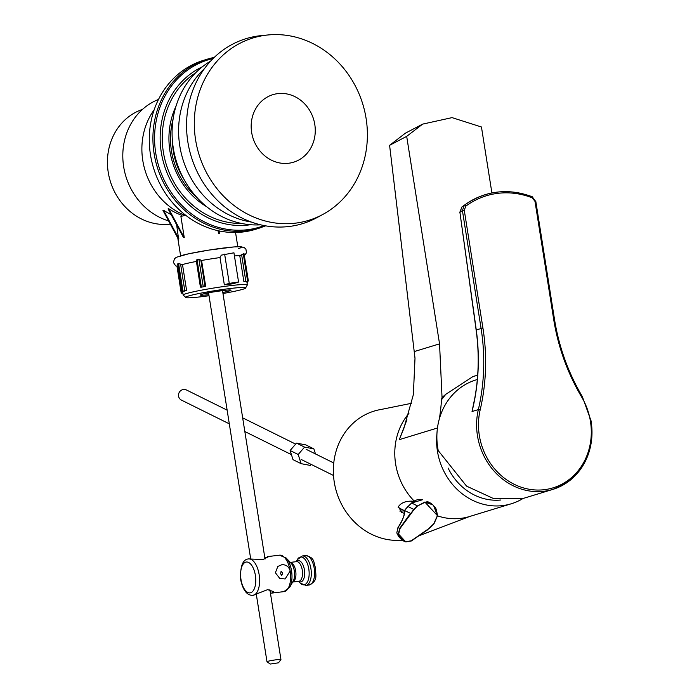 <?xml version="1.0" encoding="UTF-8"?>
<svg xmlns="http://www.w3.org/2000/svg" width="699" height="699" viewBox="0 0 699 699"><rect width="100%" height="100%" fill="white"/><g stroke="black" fill="none" stroke-linecap="round" stroke-linejoin="round"><path stroke-width="1.05" d="M414.481 501.332C406.809 500.571 401.462 502.328 398.456 506.592L401.584 512.376L404.538 513.407M402.17 540.178A66.388 59.651 -107 0 1 334.253 482.057A66.388 59.651 -107 0 1 381.348 409.413L411.597 403.288M404.52 510.917L399.828 511.074M523.018 498.492A62.29 55.972 -107 0 1 511.301 503.769A62.29 55.972 -107 0 1 437.434 451.161A62.29 55.972 -107 0 1 436.954 433.529M491.904 192.95L481.454 127L452.052 117.624L422.668 124.107L406.687 136.357L389.596 145.331L415.005 358.211L413.362 394.629L403.873 428.356L399.304 439.645L406.923 419.758M437.522 515.853A62.29 55.972 73 0 0 461.034 518.335A62.29 55.972 73 0 0 469.492 516.535L419.811 535.46A66.388 59.651 -107 0 1 419.461 535.617M406.687 136.357L439.549 343.856L442.039 397.486L445.761 394.315L473.127 376.455L477.67 375.267M442.039 397.486L441.576 399.26A224.606 201.819 -107 0 1 439.418 418.631M445.761 394.315L441.978 399.138M389.596 145.331L405.403 133.168L422.668 124.107M472.812 376.543A70.634 63.469 -107 0 1 477.662 375.328M500.834 500.003A56.505 50.774 -107 0 1 457.854 482.502A56.505 50.774 -107 0 1 448.085 468.015M477.321 379.513L476.01 379.915A63.565 57.117 73 0 0 437.731 447.823A63.565 57.117 73 0 0 438.229 450.602L466.556 486.128L494.036 498.789L523.804 498.256L552.848 489.396A63.565 57.117 -107 0 1 477.461 435.704A63.565 57.117 -107 0 1 478.343 409.605L480.178 409.841A62.159 55.85 73 0 0 479.313 435.363A62.159 55.85 73 0 0 544.591 489.658A62.159 55.85 73 0 0 590.463 421.453A62.159 55.85 73 0 0 581.717 397.137A199.18 178.97 -107 0 1 553.66 319.216L534.997 201.382L532.289 197.852A1.415 0.507 -68.6 0 0 532.21 196.725A1.415 0.507 -68.6 0 0 531.974 196.76A84.535 75.955 -107 0 0 465.429 204.431A84.535 75.955 -107 0 0 464.346 205.218L461.899 206.974L459.916 212.356L476.255 329.876C480.047 357.652 478.632 384.869 472.035 411.528L475.032 396.866M465.779 206.179L464.267 210.233L462.415 210.574L464.346 205.218A1.415 0.594 -126.5 0 1 465.779 206.179A83.137 74.697 73 0 1 532.289 197.852M463.323 205.934L461.899 206.974A1.415 0.568 53.1 0 1 461.899 206.974L465.429 204.431C486.006 190.539 508.26 187.961 532.21 196.725L535.67 201.408M534.997 201.382L535.801 201.338L554.464 319.181L553.66 319.216M475.573 394.306L472.035 411.528L478.343 409.605A197.773 177.703 73 0 0 481.078 328.408L462.415 210.574L459.785 212.391L461.89 206.983M459.925 212.391L476.115 329.919L482.93 328.067A199.18 178.97 -107 0 1 480.178 409.841M396.796 532.918L398.552 536.404L403.008 540.694L401.488 539.567L405.927 541.699L411.283 540.79L430.505 527.43L411.37 540.974L405.813 541.917L404.441 541.402L399.802 537.147L398.369 533.887L399.706 528.383L410.488 513.328L404.538 510.558C405.237 513.791 403.052 519.453 397.984 527.535L396.796 532.918L398.797 536.657L399.802 537.147L398.692 533.879L399.977 528.593L414.026 509.58A141.268 35.23 137.2 0 0 417.495 505.989L424.835 502.048L430.304 502.965L432.375 504.433M430.392 527.247A141.268 35.23 -42.8 0 0 433.861 523.656L437.356 515.713L433.773 505.919L432.646 504.695L424.948 502.328L417.495 505.989M434.49 506.766L437.522 515.748L433.957 523.848A140.98 35.16 137.2 0 1 430.505 527.413M403.008 540.694L404.441 541.402M430.304 502.965L426.862 501.262M398.369 533.887L405.813 541.917L411.283 540.79M424.835 502.048L437.53 515.74L433.957 523.848M410.794 513.512L413.747 509.37A140.98 35.16 -42.8 0 0 417.216 505.779L411.615 503L407.998 506.513L414.026 509.58M315.467 453.931L313.868 448.889L305.795 444.887L296.507 443.114L304.572 447.115L298.193 454.507L301.103 463.664L310.391 465.438L311.247 464.451M296.507 443.114L290.12 450.506L298.193 454.507M313.868 448.889L304.572 447.115M290.12 450.506L293.03 459.671L301.103 463.664M229.307 423.839L181.469 400.125A5.653 5.443 -63.6 0 1 179.154 392.541A5.653 5.443 -63.6 0 1 186.493 389.998L227.14 410.147M322.903 214.401L316.979 217.607A96.715 86.903 -107 0 1 289.421 226.45A96.715 86.903 -107 0 1 187.856 141.967A96.715 86.903 -107 0 1 259.233 35.841A96.715 86.903 -107 0 1 261.443 35.597L268.145 34.95A95.352 85.68 -107 0 1 362.798 104.151A95.352 85.68 -107 0 1 322.903 214.401A95.352 85.68 -107 0 1 295.729 223.121A95.352 85.68 -107 0 1 195.589 139.826A95.352 85.68 -107 0 1 265.969 35.195A95.352 85.68 -107 0 1 268.145 34.95M277.713 93.631A35.317 31.735 -107 0 1 314.795 124.483A35.317 31.735 -107 0 1 288.731 163.234A35.317 31.735 -107 0 1 251.649 132.382A35.317 31.735 -107 0 1 277.713 93.631M251.352 222.055A87.585 78.699 -107 0 1 182.823 159.066A87.585 78.699 -107 0 1 204.51 68.554M260.622 224.825A87.585 78.699 -107 0 1 176.297 161.058A87.585 78.699 -107 0 1 210.661 61.075M184.029 179.407A66.3 59.572 -107 0 1 172.47 141.521M258.953 228.258L255.31 229.377A88.397 79.433 -107 0 1 243.304 231.937A88.397 79.433 -107 0 1 151.77 161.408A88.397 79.433 -107 0 1 203.715 60.271L207.35 59.162A88.397 79.433 -107 0 1 214.243 57.423L207.35 59.162A88.397 79.433 -107 0 0 155.414 160.298A88.397 79.433 -107 0 0 246.948 230.819A88.397 79.433 -107 0 0 258.953 228.258L265.637 225.856M247.437 281.243L243.864 281.54A32.495 2.193 -9 0 1 245.567 281.583L247.437 281.243M209.018 295.721A30.581 2.062 -9 0 1 186.126 297.722A30.581 2.062 -9 0 1 188.337 296.053A30.581 2.062 -9 0 1 224.991 289.176A30.581 2.062 -9 0 1 245.358 288.346A30.581 2.062 -9 0 1 243.025 289.211A30.581 2.062 -9 0 1 222.972 293.51M218.464 230.784L218.516 233.702L219.774 233.536L219.731 231.046M218.516 233.702L218.036 230.687M185.191 215.432A28.956 1.957 171 0 0 180.901 216.41L184.274 237.712L183.295 237.179L168.083 208.852L168.677 208.669A64.273 57.755 73 0 0 181.539 215.196L181.705 216.218M234.436 255.93A32.495 2.193 -9 0 1 239.766 255.651L243.864 281.54M220.019 257.573L221.295 255.144L233.938 252.793L238.569 282.029L233.151 283.768A32.495 2.193 171 0 0 224.344 284.86L220.019 257.573A32.495 2.193 -9 0 0 201.583 260.482L198.883 259.189L196.996 259.495L196.314 260.779L200.491 287.106M205.681 286.372L201.198 287.193A32.495 2.193 -9 0 1 205.681 286.372L201.583 260.482M186.589 290.452L182.081 291.273L184.623 291.064A32.495 2.193 -9 0 1 185.751 290.697A32.495 2.193 -9 0 1 186.589 290.452L182.491 264.554A32.495 2.193 -9 0 1 196.34 261.443M182.491 264.554L178.595 263.628L177.625 264.039L181.95 291.334M200.412 287.149L196.314 260.779M248.276 280.981L243.942 253.597L239.766 255.651M176.646 224.798L178.664 239.652L162.954 210.416L163.549 210.233L178.848 238.717M186.598 215.965A67.104 60.289 -107 0 1 154.191 109.752M168.59 220.91A64.273 57.755 -107 0 1 123.041 161.574A64.273 57.755 -107 0 1 158.49 99.459M171.141 214.549A64.273 57.755 -107 0 1 163.549 210.233M170.32 224.126A59.319 53.299 -107 0 1 109.271 177.485A59.319 53.299 -107 0 1 142.509 109.376M168.677 208.669L184.274 237.712M238.569 282.029L229.263 283.357L224.344 284.86M247.044 282.999L247.638 282.789L247.018 282.807M182.806 292.767L181.233 293.126L182.858 293.091M278.307 662.853L270.225 664.05L278.307 662.853M270.225 664.05L267.001 661.717A7.06 0.481 -9 0 1 266.983 661.691A7.06 0.481 -9 0 1 267.437 661.437A7.06 0.481 -9 0 1 275.188 659.917A7.06 0.481 -9 0 1 280.937 659.48A7.06 0.481 -9 0 1 280.919 659.515L278.578 662.731M264.799 557.619L268.198 556.885L262.894 559.541L248.451 558.92A18.366 8.764 83.1 0 1 259.154 574.7A18.366 8.764 83.1 0 1 252.855 595.382L267.656 589.641L273.702 591.677L271.946 593.075L283.881 591.634L289.701 587.265A17.536 8.371 83.1 0 0 291.544 570.847A17.536 8.371 83.1 0 0 286.162 558.02L279.469 555.172A18.366 8.764 83.1 0 1 290.181 570.952L285.113 578.982L279.714 578.379L275.389 572.734L277.826 566.443L281.915 564.687C286.118 564.574 288.879 566.662 290.181 570.952A18.366 8.764 83.1 0 1 283.881 591.634M280.649 573.696L281.645 575.644L282.711 573.101L281.112 571.223L280.649 573.696M270.426 593.128L271.946 593.075M408.924 413.389A62.29 55.972 73 0 0 395.625 463.926A62.29 55.972 73 0 0 414.201 501.043M437.46 427.998L399.304 439.645M414.289 351.562L439.549 343.856M591.136 421.48A63.565 57.117 -107 0 1 552.848 489.396C581.524 477.95 594.333 455.294 591.267 421.418L582.337 396.604L581.717 397.137M464.267 210.233L482.93 328.067M554.333 319.242L554.464 319.181C558.903 346.8 568.191 372.602 582.337 396.604L582.18 396.613M396.787 532.909L397.967 527.544L399.977 528.593M411.597 503L422.799 499.663A12.713 12.259 116.4 0 0 411.615 503L407.998 506.513A28.257 27.235 -63.6 0 0 404.634 510.427L404.625 510.427M411.379 540.974L426.539 530.506M426.617 530.716L433.861 523.656M197.179 197.773A71.691 64.422 -107 0 1 173.125 118.944M250.478 224.72A83.251 74.802 -107 0 1 248.704 224.964A83.251 74.802 -107 0 1 163.881 163.802A83.251 74.802 -107 0 1 202.299 66.824M264.143 225.576A87.515 78.638 -107 0 1 247.673 229.691A87.515 78.638 -107 0 1 156.48 157.231A87.515 78.638 -107 0 1 213.16 58.489M241.574 223.453A81.302 73.054 -107 0 1 166.161 164.151A81.302 73.054 -107 0 1 195.615 72.845M206.747 206.773A73.937 66.431 -107 0 1 176.034 106.126M225.908 290.234A14.129 0.952 -9 0 1 222.562 290.95M208.608 293.161A14.129 0.952 -9 0 1 205.209 293.51M208.852 294.663A15.535 1.048 -9 0 1 201.784 294.375A15.535 1.048 -9 0 1 222.203 290.644A15.535 1.048 -9 0 1 229.569 290.898A15.535 1.048 -9 0 1 222.798 292.453M186.126 297.722L183.173 295.083A32.495 2.193 -9 0 1 186.214 293.632A32.495 2.193 -9 0 1 222.081 286.756A32.495 2.193 -9 0 1 247.35 284.921L246.791 281.356M180.237 255.895A32.495 2.193 -9 0 1 222.92 248.101A32.495 2.193 -9 0 1 238.333 248.626M224.632 254.121L229.263 283.357M241.636 254.786L245.812 281.181M243.252 253.545L247.595 280.963M196.996 259.495L201.338 286.913M198.883 259.189L203.217 286.573M200.831 259.993L205.008 286.345M177.738 263.855L182.081 291.273M178.595 263.628L182.937 291.011M180.613 264.318L184.789 290.679M177.083 266.415L181.303 293.082M177.992 266.607L182.151 292.89M314.218 568.322A14.836 7.077 83.1 0 1 309.124 585.019C318.63 580.397 315.179 575.347 315.695 568.252C313.178 562.276 315.389 557.627 305.568 555.574A14.836 7.077 83.1 0 1 314.218 568.322M296.149 561.69L297.302 559.663L302.274 555.967A14.836 7.077 83.1 0 1 310.924 568.715A14.836 7.077 83.1 0 1 305.839 585.421L309.124 585.019M297.302 559.663A14.006 6.684 83.1 0 1 308.801 569.038A14.006 6.684 83.1 0 1 307.149 582.442A14.006 6.684 83.1 0 1 300.124 583.018L305.839 585.421M296.297 561.673A10.712 5.111 83.1 0 1 304.406 569.825A10.712 5.111 83.1 0 1 298.674 581.306M290.286 562.398L296.516 561.646A9.891 4.718 83.1 0 1 302.283 570.148A9.891 4.718 83.1 0 1 298.884 581.28L292.663 582.031M290.321 562.433A9.891 4.718 83.1 0 1 295.694 570.943A9.891 4.718 83.1 0 1 292.68 581.996M286.162 558.02L291.046 563.202A10.712 5.111 83.1 0 1 294.331 571.039A10.712 5.111 83.1 0 1 293.204 581.07L289.701 587.265M255.38 575.373A15.535 7.418 83.1 0 1 250.609 592.761A15.535 7.418 83.1 0 1 240.989 579.523A15.535 7.418 83.1 0 1 245.76 562.136A15.535 7.418 83.1 0 1 255.38 575.373M511.301 503.769L469.492 516.535M473.887 402.869C478.763 378.884 479.505 354.568 476.115 329.919M398.596 536.448L401.462 539.541M432.681 504.739L433.695 505.84M397.967 527.544C402.274 521.55 404.45 515.976 404.485 510.812L407.989 506.513M404.625 541.498L405.813 541.917M433.773 505.919C434.586 508.889 435.433 503.332 437.53 515.74M432.646 504.695L430.357 502.992M301.147 459.444L333.51 475.486M398.185 507.544L404.476 510.663M306.162 449.317L333.755 462.991M410.82 501.192L412.637 502.092M291.431 454.63L244.833 431.528M295.651 444.11L242.658 417.845M230.111 289.998L230.251 290.05C231.046 289.29 207.149 292.47 201.976 294.331L201.137 294.585M245.358 288.346L247.35 284.921M237.8 246.703L235.546 232.479M178.035 266.616L175.589 265.76L173.431 262.492L174.453 258.77L176.279 257.311L188.573 253.816L208.765 250.111L234.016 246.922L240.928 246.712L244.405 247.682L245.926 249.237L246.485 252.723L244.362 255.729M183.173 295.083L182.579 291.317M180.587 255.747L177.782 238.009M247.394 281.251L247.638 282.789M244.038 253.693L248.363 281.007M176.996 266.389L181.233 293.126M222.509 290.609L265.035 559.095M269.866 589.615L280.937 659.48M208.555 292.82L250.679 558.781M256.306 594.29L266.983 661.691M298.525 581.323L300.124 583.018M248.451 558.92C242.702 559.471 240.107 566.391 240.666 579.663C242.92 590.253 246.992 595.496 252.855 595.382M267.534 556.614L279.469 555.172M302.274 555.967L305.568 555.574"/></g></svg>
